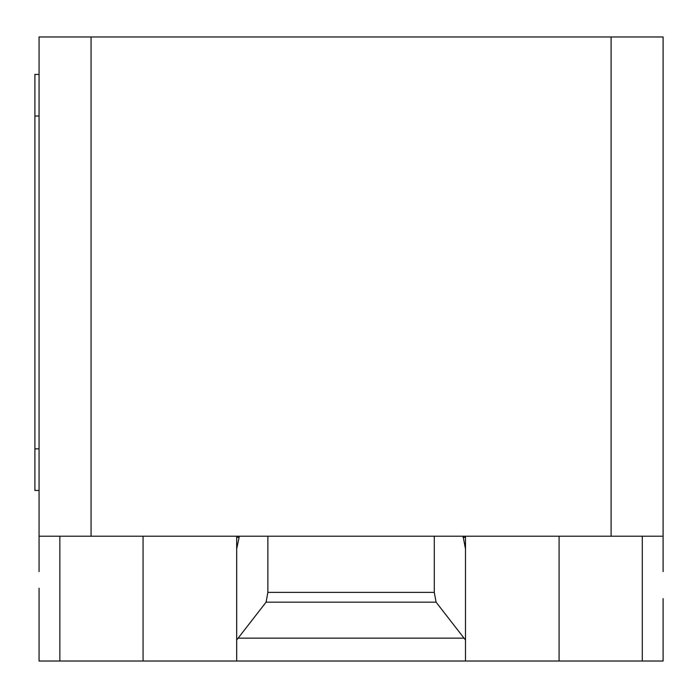 <?xml version="1.0" encoding="UTF-8"?>
<svg xmlns="http://www.w3.org/2000/svg" width="698" height="698" viewBox="0 0 698 698"><rect width="100%" height="100%" fill="white"/><g stroke="black" fill="none" stroke-linecap="round" stroke-linejoin="round"><path stroke-width="1.05" d="M39.062 571.575L39.062 536.212L663.1 536.212L663.1 571.575M238.131 638.147L266.086 602.156L267.875 592.366L434.287 592.366L436.076 602.156L465.487 640.014L465.487 661.023L236.674 661.023L236.674 640.014L238.131 638.147L464.03 638.147M436.076 602.156L266.086 602.156M434.287 536.212L434.287 592.366M267.875 536.212L267.875 592.366M463.053 536.212L465.487 548.942L465.487 640.014M465.487 548.942L465.487 537.364L463.053 537.364M465.487 536.212L465.487 537.364M39.062 588.213L39.062 661.023L236.674 661.023M465.487 661.023L663.1 661.023L663.1 598.614M236.674 640.014L236.674 548.942L239.109 537.364L236.674 537.364L236.674 650.623M39.062 74.424L34.9 74.424L34.9 116.025L39.062 116.025M39.062 448.849L34.9 448.849L34.9 490.45L39.062 490.45M34.9 448.849L34.9 116.025M236.674 537.364L236.674 536.212M239.109 537.364L239.109 536.212M39.062 536.212L39.062 36.977L91.063 36.977L91.063 536.212M663.1 536.212L663.1 36.977L91.063 36.977M611.099 536.212L611.099 36.977M59.862 536.212L59.862 661.023M642.3 536.212L642.3 661.023M559.089 536.212L559.089 661.023M143.064 536.212L143.064 661.023"/></g></svg>
